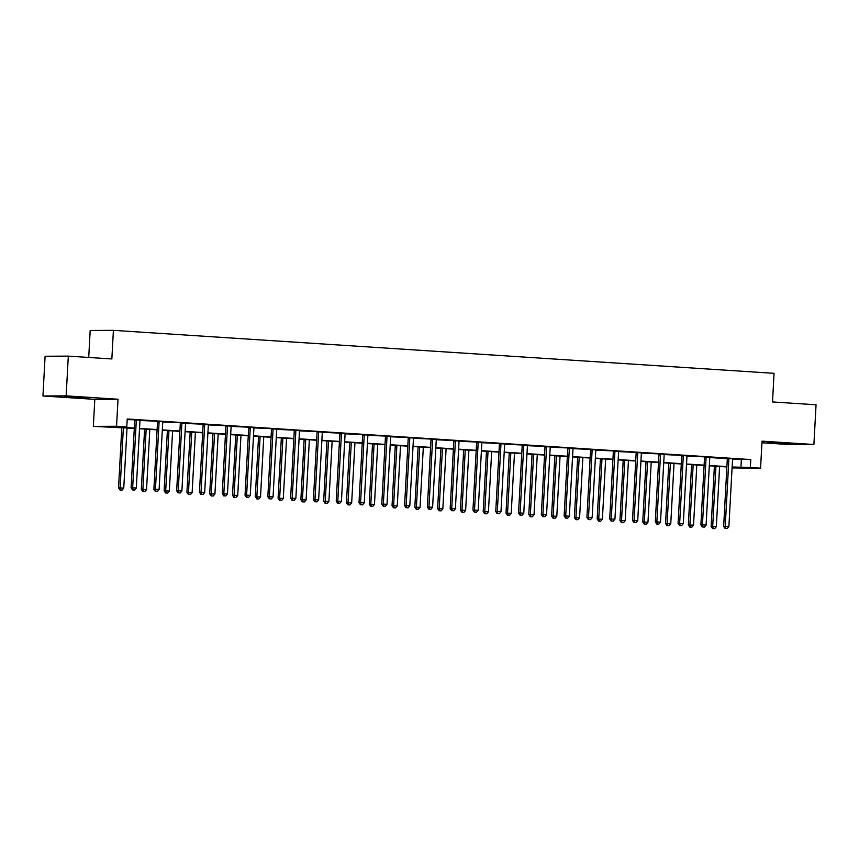 <?xml version="1.0" encoding="UTF-8"?>
<svg xmlns="http://www.w3.org/2000/svg" width="859" height="859" viewBox="0 0 859 859"><rect width="100%" height="100%" fill="white"/><g stroke="black" fill="none" stroke-linecap="round" stroke-linejoin="round"><path stroke-width="1.29" d="M72.306 397.416L89.604 398.071L70.384 396.761L64.801 396.729L72.306 397.416M774.754 443.126L792.052 443.77L772.832 442.471L767.248 442.428L774.754 443.126M134.305 428.383L93.352 426.375L116.556 426.257L126.788 426.923L117.382 426.977L134.315 428.072M94.812 399.36L118.027 399.231L66.154 395.859L68.312 356.12L45.097 356.249L42.95 395.988L94.812 399.36L93.352 426.375M88.724 357.451L90.184 330.468L113.399 330.35L774.066 373.332L772.509 401.948L816.05 404.782L813.903 444.511L762.03 441.139L760.569 468.166L732.061 467.94M761.944 442.772L790.688 444.64L813.903 444.511M66.154 395.859L42.95 395.988M732.62 459.028L750.777 459.554L127.218 418.977L126.788 426.923M127.186 419.632L134.541 419.772M140.038 420.47L157.326 421.254M162.823 421.952L180.122 422.735M185.619 423.433L202.907 424.217M208.415 424.915L225.702 425.699M231.2 426.408L248.498 427.181M253.996 427.889L271.283 428.673M276.781 429.371L294.079 430.155M299.576 430.853L316.864 431.637M322.372 432.335L339.659 433.119M345.157 433.816L362.455 434.6M367.953 435.298L385.24 436.082M390.738 436.78L408.036 437.564M413.533 438.262L430.831 439.046M436.329 439.754L453.616 440.538M459.114 441.236L476.412 442.02M481.91 442.718L499.197 443.502M504.705 444.2L521.993 444.983M527.49 445.681L544.789 446.465M550.286 447.163L567.574 447.947M573.071 448.645L590.369 449.429M595.867 450.127L613.154 450.911M618.663 451.619L635.95 452.392M641.448 453.101L658.746 453.885M664.243 454.583L681.531 455.367M687.028 456.065L704.326 456.848M709.824 457.546L727.229 458.674M732.706 458.803L727.154 458.438M709.921 457.321L704.359 456.956M687.125 455.839L681.574 455.474M664.34 454.357L658.778 453.992M641.544 452.876L635.982 452.51M618.748 451.394L613.197 451.029M595.963 449.901L590.401 449.547M573.168 448.419L567.606 448.065M550.372 446.938L544.821 446.583M527.587 445.456L522.025 445.091M504.791 443.974L499.24 443.609M482.006 442.492L476.444 442.127M459.211 441.011L453.649 440.646M436.415 439.529L430.864 439.164M413.63 438.036L408.068 437.682M390.834 436.555L385.283 436.2M368.049 435.073L362.487 434.718M345.254 433.591L339.692 433.226M322.458 432.109L316.907 431.744M299.673 430.627L294.111 430.262M276.877 429.146L271.315 428.781M254.081 427.664L248.53 427.299M231.296 426.182L225.734 425.817M208.501 424.69L202.949 424.335M185.716 423.208L180.154 422.853M162.92 421.726L157.358 421.372M140.124 420.244L134.573 419.879M118.027 399.231L116.556 426.257M750.777 459.554L750.347 467.5L760.569 468.166M68.312 356.12L111.853 358.955L113.399 330.35M732.083 467.597L736.539 467.564L732.104 467.275M726.886 466.942L709.309 465.793M704.09 465.46L686.513 464.311M681.305 463.978L663.728 462.829M658.509 462.496L640.932 461.347M635.714 461.004L618.136 459.866M612.929 459.522L595.351 458.384M590.133 458.04L572.556 456.902M567.348 456.558L549.771 455.42M544.552 455.077L526.975 453.928M521.757 453.595L504.179 452.446M498.972 452.113L481.394 450.964M476.176 450.631L458.599 449.482M453.38 449.139L435.814 448.001M430.595 447.657L413.018 446.519M407.8 446.175L390.222 445.037M385.015 444.694L367.437 443.555M362.219 443.212L344.642 442.063M339.423 441.73L321.846 440.581M316.638 440.248L299.061 439.099M293.842 438.766L276.265 437.618M271.057 437.285L253.48 436.136M248.262 435.792L230.684 434.654M225.466 434.31L207.889 433.172M202.681 432.829L185.104 431.69M179.885 431.347L162.308 430.209M157.09 429.865L139.523 428.716M732.115 466.974L750.347 467.5M139.534 428.416L157.111 429.554M162.33 429.897L179.907 431.035M185.114 431.379L202.692 432.528M207.91 432.861L225.487 434.01M230.706 434.343L248.272 435.492M253.491 435.824L271.068 436.973M276.287 437.306L293.864 438.455M299.072 438.799L316.649 439.937M321.867 440.28L339.445 441.419M344.663 441.762L362.24 442.9M367.448 443.244L385.025 444.382M390.244 444.726L407.821 445.875M413.029 446.208L430.606 447.356M435.824 447.689L453.402 448.838M458.62 449.171L476.197 450.32M481.405 450.664L498.982 451.802M504.201 452.145L521.778 453.284M526.996 453.627L544.563 454.765M549.781 455.109L567.359 456.247M572.577 456.591L590.154 457.74M595.362 458.072L612.939 459.221M618.158 459.554L635.735 460.703M640.954 461.036L658.531 462.185M663.739 462.518L681.316 463.667M686.534 464.01L704.112 465.148M709.319 465.492L726.897 466.63M741.36 459.597L740.93 467.543M728.872 459.275L727.294 459.286L723.665 526.352L725.232 526.352L728.872 459.275A1.589 1.46 89.7 0 0 728.797 458.674L728.722 458.438M725.748 528.489L727.208 528.586L725.748 528.489L725.232 526.352L728.883 526.588L732.523 459.511A1.589 1.46 89.7 0 1 732.663 458.921L732.759 458.695M727.294 459.286A1.589 1.46 89.7 0 0 727.229 458.685L727.122 458.33M723.665 526.352L725.125 528.489M727.208 528.586L728.883 526.588M714.387 466.126L711.123 526.417L716.342 526.653L719.606 466.469M715.944 466.233L712.691 526.417L713.206 528.553L712.573 528.553L714.667 528.65L713.206 528.553M716.342 526.653L714.667 528.65M712.573 528.553L711.123 526.417M706.077 457.793L704.509 457.793L700.88 524.87L702.447 524.86L706.077 457.793A1.589 1.46 89.7 0 0 706.001 457.192L705.926 456.956M702.952 527.007L704.412 527.104L702.952 527.007L702.447 524.86L706.098 525.107L709.727 458.03A1.589 1.46 89.7 0 1 709.867 457.439L709.964 457.213M704.509 457.793A1.589 1.46 89.7 0 0 704.434 457.203L706.001 457.192M700.88 524.87L702.329 527.007M704.412 527.104L706.098 525.107M683.281 456.312L681.713 456.312L678.084 523.389L679.652 523.378L683.281 456.312A1.589 1.46 89.7 0 0 683.206 455.71L683.141 455.463M680.167 525.525L681.627 525.611L680.167 525.525L679.652 523.378L683.302 523.614L686.932 456.548A1.589 1.46 89.7 0 1 687.071 455.957L687.179 455.732M681.713 456.312A1.589 1.46 89.7 0 0 681.638 455.71L683.206 455.71M678.084 523.389L679.533 525.525M681.627 525.611L683.302 523.614M691.592 464.644L688.327 524.935L693.546 525.171L696.81 464.987M693.159 464.751L689.895 524.935L690.411 527.072L689.788 527.072L691.871 527.168L690.411 527.072M693.546 525.171L691.871 527.168M689.788 527.072L688.327 524.935M668.807 463.162L665.542 523.453L670.761 523.689L674.014 463.506M670.364 463.259L667.11 523.442L667.615 525.59L666.992 525.59L669.086 525.687L667.615 525.59M670.761 523.689L669.086 525.687M666.992 525.59L665.542 523.453M660.496 454.819L658.928 454.83L655.288 521.907L656.856 521.896L660.496 454.819A1.589 1.46 89.7 0 0 660.421 454.228L660.346 453.981M657.371 524.044L658.832 524.13L657.371 524.044L656.856 521.896L660.517 522.132L664.147 455.066A1.589 1.46 89.7 0 1 664.286 454.475L664.383 454.25M658.928 454.83A1.589 1.46 89.7 0 0 658.853 454.228L660.421 454.228M655.288 521.907L656.748 524.044M658.832 524.13L660.517 522.132M637.7 453.337L636.132 453.348L632.503 520.425L634.071 520.414L637.7 453.337A1.589 1.46 89.7 0 0 637.625 452.736L637.55 452.5M634.586 522.551L636.047 522.648L634.586 522.551L634.071 520.414L637.722 520.651L641.351 453.573A1.589 1.46 89.7 0 1 641.49 452.994L641.587 452.768M636.132 453.348A1.589 1.46 89.7 0 0 636.057 452.747L637.625 452.736M632.503 520.425L633.953 522.562M636.047 522.648L637.722 520.651M614.904 451.855L613.337 451.866L609.707 518.943L611.275 518.933L614.904 451.855A1.589 1.46 89.7 0 0 614.84 451.254L614.765 451.018M611.791 521.069L613.251 521.166L611.791 521.069L611.275 518.933L614.926 519.169L618.566 452.092A1.589 1.46 89.7 0 1 618.695 451.512L618.802 451.286M613.337 451.866A1.589 1.46 89.7 0 0 613.272 451.265L614.84 451.254M609.707 518.943L611.168 521.08M613.251 521.166L614.926 519.169M646.011 461.68L642.747 521.971L647.965 522.208L651.229 462.013M647.579 461.777L644.314 521.961L644.83 524.108L644.196 524.108L646.29 524.205L644.83 524.108M647.965 522.208L646.29 524.205M644.196 524.108L642.747 521.971M623.215 460.199L619.951 520.49L625.18 520.715L628.434 460.531M624.783 460.295L621.519 520.479L622.034 522.626L621.411 522.626L623.494 522.712L622.034 522.626M625.18 520.715L623.494 522.712M621.411 522.626L619.951 520.49M600.43 458.717L597.166 519.008L602.384 519.233L605.649 459.05M601.987 458.813L598.734 518.997L599.249 521.134L598.616 521.145L600.709 521.23L599.249 521.134M602.384 519.233L600.709 521.23M598.616 521.145L597.166 519.008M592.119 450.374L590.552 450.384L586.912 517.462L588.49 517.451L592.119 450.374A1.589 1.46 89.7 0 0 592.044 449.772L591.969 449.536M588.995 519.588L590.455 519.684L588.995 519.588L588.49 517.451L592.141 517.687L595.77 450.61A1.589 1.46 89.7 0 1 595.91 450.03L596.006 449.794M590.552 450.384A1.589 1.46 89.7 0 0 590.477 449.783L592.044 449.772M586.912 517.462L588.372 519.588M590.455 519.684L592.141 517.687M577.635 457.224L574.37 517.526L579.589 517.752L582.853 457.568M579.202 457.332L575.938 517.515L576.453 519.652L575.831 519.663L577.914 519.749L576.453 519.652M579.589 517.752L577.914 519.749M575.831 519.663L574.37 517.526M569.324 448.892L567.756 448.903L564.127 515.98L565.694 515.969L569.324 448.892A1.589 1.46 89.7 0 0 569.249 448.291L569.184 448.054M566.21 518.106L567.67 518.202L566.21 518.106L565.694 515.969L569.345 516.205L572.974 449.128A1.589 1.46 89.7 0 1 573.114 448.548L573.211 448.312M567.756 448.903A1.589 1.46 89.7 0 0 567.681 448.301L569.249 448.291M564.127 515.98L565.576 518.106M567.67 518.202L569.345 516.205M554.85 455.742L551.585 516.044L556.804 516.27L560.057 456.086M556.407 455.85L553.153 516.034L553.658 518.17L553.035 518.181L555.118 518.267L553.658 518.17M556.804 516.27L555.118 518.267M553.035 518.181L551.585 516.044M546.539 447.41L544.971 447.421L541.331 514.487L542.899 514.487L546.539 447.41A1.589 1.46 89.7 0 0 546.464 446.809L546.388 446.573M543.414 516.624L544.874 516.721L543.414 516.624L542.899 514.487L546.549 514.724L550.189 447.646A1.589 1.46 89.7 0 1 550.329 447.056L550.426 446.83M544.971 447.421A1.589 1.46 89.7 0 0 544.896 446.82L546.464 446.809M541.331 514.487L542.791 516.624M544.874 516.721L546.549 514.724M532.054 454.261L528.79 514.562L534.008 514.788L537.272 454.604M533.622 454.368L530.357 514.552L530.873 516.688L530.239 516.688L532.333 516.785L530.873 516.688M534.008 514.788L532.333 516.785M530.239 516.688L528.79 514.562M523.743 445.928L522.175 445.939L518.546 513.006L520.114 513.006L523.743 445.928A1.589 1.46 89.7 0 0 523.668 445.327L523.593 445.091M520.618 515.142L522.089 515.239L520.618 515.142L520.114 513.006L523.765 513.242L527.394 446.165A1.589 1.46 89.7 0 1 527.533 445.574L527.63 445.349M522.175 445.939A1.589 1.46 89.7 0 0 522.1 445.338L523.668 445.327M518.546 513.006L519.996 515.142M522.089 515.239L523.765 513.242M509.258 452.779L505.994 513.07L511.212 513.306L514.477 453.123M510.826 452.886L507.562 513.07L508.077 515.207L507.454 515.207L509.537 515.303L508.077 515.207M511.212 513.306L509.537 515.303M507.454 515.207L505.994 513.07M500.947 444.447L499.38 444.447L495.75 511.524L497.318 511.513L500.947 444.447A1.589 1.46 89.7 0 0 500.883 443.845L500.808 443.598M497.833 513.661L499.294 513.757L497.833 513.661L497.318 511.513L500.969 511.76L504.609 444.683A1.589 1.46 89.7 0 1 504.738 444.092L504.845 443.867M499.38 444.447A1.589 1.46 89.7 0 0 499.304 443.856L500.883 443.845M495.75 511.524L497.2 513.661M499.294 513.757L500.969 511.76M486.473 451.297L483.209 511.588L488.427 511.824L491.681 451.641M488.03 451.394L484.777 511.588L485.292 513.725L484.659 513.725L486.752 513.822L485.292 513.725M488.427 511.824L486.752 513.822M484.659 513.725L483.209 511.588M478.162 442.965L476.595 442.965L472.955 510.042L474.522 510.031L478.162 442.965A1.589 1.46 89.7 0 0 478.087 442.364L478.012 442.117M475.038 512.179L476.498 512.265L475.038 512.179L474.522 510.031L478.184 510.267L481.813 443.201A1.589 1.46 89.7 0 1 481.953 442.61L482.049 442.385M476.595 442.965A1.589 1.46 89.7 0 0 476.52 442.364L478.087 442.364M472.955 510.042L474.415 512.179M476.498 512.265L478.184 510.267M463.677 449.815L460.413 510.106L465.632 510.343L468.896 450.148M465.245 449.912L461.981 510.096L462.496 512.243L461.863 512.243L463.957 512.34L462.496 512.243M465.632 510.343L463.957 512.34M461.863 512.243L460.413 510.106M455.367 441.472L453.799 441.483L450.17 508.56L451.737 508.549L455.367 441.472A1.589 1.46 89.7 0 0 455.291 440.871L455.216 440.635M452.253 510.686L453.713 510.783L452.253 510.686L451.737 508.549L455.388 508.786L459.017 441.719A1.589 1.46 89.7 0 1 459.157 441.129L459.254 440.903M453.799 441.483A1.589 1.46 89.7 0 0 453.724 440.882L455.291 440.871M450.17 508.56L451.619 510.697M453.713 510.783L455.388 508.786M440.892 448.334L437.618 508.625L442.847 508.85L446.1 448.666M442.449 448.43L439.185 508.614L439.701 510.761L439.078 510.761L441.161 510.847L439.701 510.761M442.847 508.85L441.161 510.847M439.078 510.761L437.618 508.625M432.582 439.991L431.003 440.001L427.374 507.078L428.942 507.068L432.582 439.991A1.589 1.46 89.7 0 0 432.507 439.389L432.431 439.153M429.457 509.204L430.917 509.301L429.457 509.204L428.942 507.068L432.592 507.304L436.232 440.227A1.589 1.46 89.7 0 1 436.372 439.647L436.469 439.421M431.003 440.001A1.589 1.46 89.7 0 0 430.939 439.4L432.507 439.389M427.374 507.078L428.834 509.215M430.917 509.301L432.592 507.304M418.097 446.852L414.833 507.143L420.051 507.368L423.315 447.185M419.654 446.948L416.4 507.132L416.916 509.269L416.282 509.28L418.376 509.366L416.916 509.269M420.051 507.368L418.376 509.366M416.282 509.28L414.833 507.143M409.786 438.509L408.218 438.519L404.589 505.597L406.157 505.586L409.786 438.509A1.589 1.46 89.7 0 0 409.711 437.907L409.636 437.671M406.661 507.723L408.122 507.819L406.661 507.723L406.157 505.586L409.807 505.822L413.437 438.745A1.589 1.46 89.7 0 1 413.576 438.165L413.673 437.929M408.218 438.519A1.589 1.46 89.7 0 0 408.143 437.918L409.711 437.907M404.589 505.597L406.039 507.733M408.122 507.819L409.807 505.822M395.301 445.37L392.037 505.661L397.255 505.887L400.519 445.703M396.869 445.467L393.605 505.65L394.12 507.787L393.497 507.798L395.58 507.884L394.12 507.787M397.255 505.887L395.58 507.884M393.497 507.798L392.037 505.661M386.99 437.027L385.423 437.038L381.793 504.115L383.361 504.104L386.99 437.027A1.589 1.46 89.7 0 0 386.915 436.426L386.851 436.189M383.876 506.241L385.337 506.338L383.876 506.241L383.361 504.104L387.012 504.34L390.641 437.263A1.589 1.46 89.7 0 1 390.781 436.683L390.888 436.447M385.423 437.038A1.589 1.46 89.7 0 0 385.347 436.436L386.915 436.426M381.793 504.115L383.243 506.241M385.337 506.338L387.012 504.34M372.516 443.878L369.252 504.179L374.47 504.405L377.724 444.221M374.073 443.985L370.82 504.169L371.324 506.305L370.701 506.316L372.795 506.402L371.324 506.305M374.47 504.405L372.795 506.402M370.701 506.316L369.252 504.179M364.205 435.545L362.638 435.556L358.998 502.622L360.565 502.622L364.205 435.545A1.589 1.46 89.7 0 0 364.13 434.944L364.055 434.708M361.081 504.759L362.541 504.856L361.081 504.759L360.565 502.622L364.227 502.859L367.856 435.781A1.589 1.46 89.7 0 1 367.996 435.191L368.092 434.965M362.638 435.556A1.589 1.46 89.7 0 0 362.562 434.955L364.13 434.944M358.998 502.622L360.458 504.759M362.541 504.856L364.227 502.859M349.72 442.396L346.456 502.698L351.675 502.923L354.939 442.739M351.288 442.503L348.024 502.687L348.539 504.824L347.906 504.824L350 504.92L348.539 504.824M351.675 502.923L350 504.92M347.906 504.824L346.456 502.698M341.41 434.063L339.842 434.074L336.213 501.141L337.78 501.141L341.41 434.063A1.589 1.46 89.7 0 0 341.334 433.462L341.259 433.226M338.296 503.277L339.756 503.374L338.296 503.277L337.78 501.141L341.431 501.377L345.06 434.3A1.589 1.46 89.7 0 1 345.2 433.709L345.297 433.484M339.842 434.074A1.589 1.46 89.7 0 0 339.767 433.473L341.334 433.462M336.213 501.141L337.662 503.277M339.756 503.374L341.431 501.377M326.925 440.914L323.66 501.205L328.89 501.441L332.143 441.258M328.492 441.021L325.228 501.205L325.744 503.342L325.121 503.342L327.204 503.438L325.744 503.342M328.89 501.441L327.204 503.438M325.121 503.342L323.66 501.205M318.614 432.582L317.046 432.582L313.417 499.659L314.985 499.648L318.614 432.582A1.589 1.46 89.7 0 0 318.549 431.98L318.474 431.744M315.5 501.796L316.96 501.892L315.5 501.796L314.985 499.648L318.635 499.895L322.275 432.818A1.589 1.46 89.7 0 1 322.404 432.227L322.512 432.002M317.046 432.582A1.589 1.46 89.7 0 0 316.982 431.991L318.549 431.98M313.417 499.659L314.877 501.796M316.96 501.892L318.635 499.895M304.14 439.432L300.875 499.723L306.094 499.959L309.358 439.776M305.697 439.54L302.443 499.723L302.959 501.86L302.325 501.86L304.419 501.957L302.959 501.86M306.094 499.959L304.419 501.957M302.325 501.86L300.875 499.723M295.829 431.1L294.261 431.1L290.621 498.177L292.2 498.166L295.829 431.1A1.589 1.46 89.7 0 0 295.754 430.499L295.679 430.252M292.704 500.314L294.165 500.4L292.704 500.314L292.2 498.166L295.85 498.403L299.48 431.336A1.589 1.46 89.7 0 1 299.619 430.746L299.716 430.52M294.261 431.1A1.589 1.46 89.7 0 0 294.186 430.499L295.754 430.499M290.621 498.177L292.081 500.314M294.165 500.4L295.85 498.403M281.344 437.95L278.08 498.241L283.298 498.478L286.562 438.294M282.912 438.047L279.647 498.231L280.163 500.378L279.54 500.378L281.623 500.475L280.163 500.378M283.298 498.478L281.623 500.475M279.54 500.378L278.08 498.241M273.033 429.607L271.465 429.618L267.836 496.695L269.404 496.685L273.033 429.607A1.589 1.46 89.7 0 0 272.958 429.017L272.894 428.77M269.919 498.832L271.38 498.918L269.919 498.832L269.404 496.685L273.055 496.921L276.684 429.854A1.589 1.46 89.7 0 1 276.823 429.264L276.92 429.038M271.465 429.618A1.589 1.46 89.7 0 0 271.39 429.017L272.958 429.017M267.836 496.695L269.286 498.832M271.38 498.918L273.055 496.921M258.559 436.469L255.295 496.76L260.513 496.996L263.767 436.802M260.116 436.565L256.862 496.749L257.367 498.896L256.744 498.896L258.827 498.993L257.367 498.896M260.513 496.996L258.827 498.993M256.744 498.896L255.295 496.76M250.248 428.126L248.68 428.136L245.04 495.213L246.608 495.203L250.248 428.126A1.589 1.46 89.7 0 0 250.173 427.524L250.098 427.288M247.124 497.34L248.584 497.436L247.124 497.34L246.608 495.203L250.259 495.439L253.899 428.362A1.589 1.46 89.7 0 1 254.039 427.782L254.135 427.557M248.68 428.136A1.589 1.46 89.7 0 0 248.605 427.535L250.173 427.524M245.04 495.213L246.501 497.35M248.584 497.436L250.259 495.439M235.763 434.987L232.499 495.278L237.718 495.503L240.982 435.32M237.331 435.083L234.067 495.267L234.582 497.415L233.949 497.415L236.042 497.501L234.582 497.415M237.718 495.503L236.042 497.501M233.949 497.415L232.499 495.278M227.452 426.644L225.885 426.655L222.256 493.732L223.823 493.721L227.452 426.644A1.589 1.46 89.7 0 0 227.377 426.043L227.302 425.806M224.328 495.858L225.799 495.954L224.328 495.858L223.823 493.721L227.474 493.957L231.103 426.88A1.589 1.46 89.7 0 1 231.243 426.3L231.339 426.075M225.885 426.655A1.589 1.46 89.7 0 0 225.81 426.053L227.377 426.043M222.256 493.732L223.705 495.868M225.799 495.954L227.474 493.957M212.968 433.505L209.703 493.796L214.922 494.022L218.186 433.838M214.535 433.602L211.271 493.785L211.786 495.922L211.164 495.933L213.247 496.019L211.786 495.922M214.922 494.022L213.247 496.019M211.164 495.933L209.703 493.796M204.657 425.162L203.089 425.173L199.46 492.25L201.027 492.239L204.657 425.162A1.589 1.46 89.7 0 0 204.592 424.561L204.517 424.325M201.543 494.376L203.003 494.473L201.543 494.376L201.027 492.239L204.678 492.475L208.318 425.398A1.589 1.46 89.7 0 1 208.447 424.818L208.554 424.582M203.089 425.173A1.589 1.46 89.7 0 0 203.014 424.571L204.592 424.561M199.46 492.25L200.909 494.376M203.003 494.473L204.678 492.475M190.183 432.013L186.918 492.314L192.137 492.54L195.39 432.356M191.74 432.12L188.486 492.304L189.001 494.44L188.368 494.451L190.462 494.537L189.001 494.44M192.137 492.54L190.462 494.537M188.368 494.451L186.918 492.314M181.872 423.68L180.304 423.691L176.664 490.768L178.232 490.757L181.872 423.68A1.589 1.46 89.7 0 0 181.797 423.079L181.721 422.843M178.747 492.894L180.207 492.991L178.747 492.894L178.232 490.757L181.893 490.994L185.523 423.916A1.589 1.46 89.7 0 1 185.662 423.337L185.759 423.1M180.304 423.691A1.589 1.46 89.7 0 0 180.229 423.09L181.797 423.079M176.664 490.768L178.124 492.894M180.207 492.991L181.893 490.994M167.387 430.531L164.123 490.833L169.341 491.058L172.605 430.874M168.955 430.638L165.69 490.822L166.206 492.959L165.572 492.969L167.666 493.055L166.206 492.959M169.341 491.058L167.666 493.055M165.572 492.969L164.123 490.833M159.076 422.198L157.508 422.209L153.879 489.276L155.447 489.276L159.076 422.198A1.589 1.46 89.7 0 0 159.001 421.597L158.926 421.361M155.962 491.412L157.422 491.509L155.962 491.412L155.447 489.276L159.098 489.512L162.727 422.435A1.589 1.46 89.7 0 1 162.866 421.844L162.963 421.619M157.508 422.209A1.589 1.46 89.7 0 0 157.433 421.608L159.001 421.597M153.879 489.276L155.329 491.412M157.422 491.509L159.098 489.512M144.602 429.049L141.327 489.351L146.556 489.576L149.81 429.393M146.159 429.156L142.895 489.34L143.41 491.477L142.787 491.477L144.87 491.573L143.41 491.477M146.556 489.576L144.87 491.573M142.787 491.477L141.327 489.351M136.291 420.717L134.713 420.727L131.083 487.794L132.651 487.794L136.291 420.717A1.589 1.46 89.7 0 0 136.216 420.115L136.141 419.879M133.166 489.931L134.627 490.027L133.166 489.931L132.651 487.794L136.302 488.03L139.942 420.953A1.589 1.46 89.7 0 1 140.081 420.362L140.178 420.137M134.713 420.727A1.589 1.46 89.7 0 0 134.648 420.126L136.216 420.115M131.083 487.794L132.544 489.931M134.627 490.027L136.302 488.03M121.806 427.567L118.542 487.858L123.76 488.095L127.025 427.911M123.363 427.675L120.11 487.858L120.625 489.995L119.992 489.995L122.085 490.092L120.625 489.995M123.76 488.095L122.085 490.092M119.992 489.995L118.542 487.858M728.797 458.674L727.229 458.685"/></g></svg>
